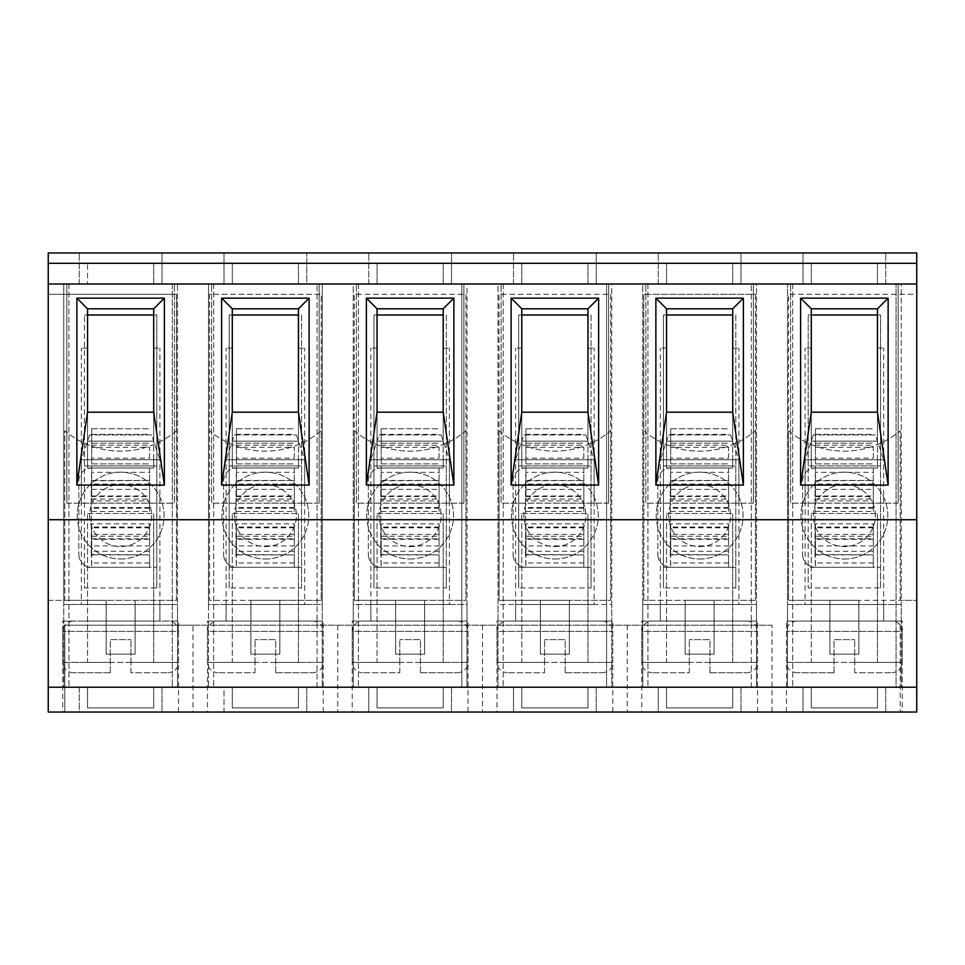 <?xml version="1.0" encoding="UTF-8"?>
<svg xmlns="http://www.w3.org/2000/svg" width="965" height="965" viewBox="0 0 965 965"><rect width="100%" height="100%" fill="white"/><g stroke="black" fill="none" stroke-linecap="round" stroke-linejoin="round"><path stroke-width="0.72" stroke-dasharray="4.83 3.62" d="M898.138 503.175L790.612 503.175L790.612 283.987L790.612 503.175L898.138 503.175L898.138 283.987L790.612 283.987L898.138 283.987L898.138 503.175M844.375 503.175L883.663 503.175L844.375 503.175M880.562 587.962L880.562 315L811.288 315L811.288 441.138L877.462 441.138L877.462 315L877.462 441.138L811.288 441.138L877.462 441.138L811.288 441.138L811.288 315L808.188 315L880.562 315L880.562 465.962L808.188 465.962L808.188 315L808.188 587.962L808.188 567.287L880.562 567.287L808.188 567.287L808.188 465.962L880.562 465.962L880.562 587.962L808.188 587.962M877.462 348.088L883.663 348.088L877.462 348.088L877.462 441.138L877.462 348.088M811.288 348.088L811.288 441.138L811.288 348.088L805.087 348.088L811.288 348.088M66.862 503.175L174.388 503.175L174.388 283.987L174.388 503.175L66.862 503.175L66.862 283.987L174.388 283.987L66.862 283.987L66.862 503.175M120.625 503.175L81.337 503.175L120.625 503.175M156.812 587.962L156.812 315L153.712 315L153.712 441.138L87.538 441.138L87.538 315L87.538 441.138L153.712 441.138L87.538 441.138L153.712 441.138L153.712 315L84.438 315L156.812 315L156.812 587.962L84.438 587.962L84.438 315L84.438 567.287L156.812 567.287L84.438 567.287L84.438 587.962M87.538 348.088L81.337 348.088L87.538 348.088L87.538 441.138L87.538 348.088M153.712 348.088L153.712 441.138L153.712 348.088L159.913 348.088L153.712 348.088M753.388 503.175L645.862 503.175L645.862 283.987L645.862 503.175L753.388 503.175L753.388 283.987L645.862 283.987L753.388 283.987L753.388 503.175M699.625 503.175L738.913 503.175L699.625 503.175M732.712 315L666.538 315L666.538 441.138L732.712 441.138L732.712 315L732.712 441.138L666.538 441.138L732.712 441.138L666.538 441.138L666.538 315L663.438 315L735.812 315L735.812 587.962L663.438 587.962L663.438 315L663.438 567.287L735.812 567.287L735.812 465.962L663.438 465.962L735.812 465.962L735.812 315L732.712 315M732.712 348.088L738.913 348.088L732.712 348.088L732.712 441.138L732.712 348.088M666.538 348.088L666.538 441.138L666.538 348.088L660.337 348.088L666.538 348.088M608.638 503.175L501.112 503.175L501.112 283.987L501.112 503.175L608.638 503.175L608.638 283.987L501.112 283.987L608.638 283.987L608.638 503.175M554.875 503.175L594.163 503.175L554.875 503.175M587.962 315L521.788 315L521.788 441.138L587.962 441.138L587.962 315L587.962 441.138L521.788 441.138L587.962 441.138L521.788 441.138L521.788 315L518.688 315L591.062 315L591.062 587.962L518.688 587.962L518.688 315L518.688 567.287L591.062 567.287L591.062 465.962L518.688 465.962L591.062 465.962L591.062 315L587.962 315M587.962 348.088L594.163 348.088L587.962 348.088L587.962 441.138L587.962 348.088M521.788 348.088L521.788 441.138L521.788 348.088L515.587 348.088L521.788 348.088M463.888 503.175L356.362 503.175L356.362 283.987L356.362 503.175L463.888 503.175L463.888 283.987L356.362 283.987L463.888 283.987L463.888 503.175M410.125 503.175L449.413 503.175L410.125 503.175M443.212 315L377.038 315L377.038 441.138L443.212 441.138L443.212 315L443.212 441.138L377.038 441.138L443.212 441.138L377.038 441.138L377.038 315L373.938 315L446.312 315L446.312 587.962L373.938 587.962L373.938 315L373.938 567.287L446.312 567.287L446.312 465.962L373.938 465.962L446.312 465.962L446.312 315L443.212 315M443.212 348.088L449.413 348.088L443.212 348.088L443.212 441.138L443.212 348.088M377.038 348.088L377.038 441.138L377.038 348.088L370.837 348.088L377.038 348.088M319.138 503.175L211.612 503.175L211.612 283.987L211.612 503.175L319.138 503.175L319.138 283.987L211.612 283.987L319.138 283.987L319.138 503.175M265.375 503.175L304.663 503.175L265.375 503.175M298.462 315L232.288 315L232.288 441.138L298.462 441.138L298.462 315L298.462 441.138L232.288 441.138L298.462 441.138L232.288 441.138L232.288 315L229.188 315L301.562 315L301.562 587.962L229.188 587.962L229.188 315L229.188 567.287L301.562 567.287L301.562 465.962L229.188 465.962L301.562 465.962L301.562 315L298.462 315M298.462 348.088L304.663 348.088L298.462 348.088L298.462 441.138L298.462 348.088M232.288 348.088L232.288 441.138L232.288 348.088L226.087 348.088L232.288 348.088M834.037 672.738L796.813 672.738L834.037 672.738L834.037 639.662L854.713 639.662L834.037 639.662L834.037 672.738M875.388 434.938L813.362 434.938L875.388 434.938L883.663 459.75L805.087 459.75L883.663 459.75L883.663 621.05L805.087 621.05L883.663 621.05L805.087 621.05L883.663 621.05L883.663 604.5L805.087 604.5L883.663 604.5M854.713 672.738L854.713 662.4L854.713 672.738L891.937 672.738L854.713 672.738M854.713 662.4L854.713 639.662L854.713 662.4L902.275 662.4L854.713 662.4M891.937 621.05L796.813 621.05L891.937 621.05C898.21 621.665 901.66 625.103 902.275 631.387L786.475 631.387L902.275 631.387L902.275 662.4C901.72 668.624 898.27 672.074 891.937 672.738M110.287 672.738L73.063 672.738L110.287 672.738L110.287 639.662L130.963 639.662L110.287 639.662L110.287 672.738M151.638 434.938L89.612 434.938L151.638 434.938L159.913 459.75L81.337 459.75L159.913 459.75L159.913 621.05L81.337 621.05L159.913 621.05L81.337 621.05L159.913 621.05L159.913 604.5L81.337 604.5L159.913 604.5M130.963 672.738L130.963 662.4L130.963 672.738L168.187 672.738L130.963 672.738M130.963 662.4L130.963 639.662L130.963 662.4L178.525 662.4L130.963 662.4M168.187 621.05L73.063 621.05L168.187 621.05C174.46 621.665 177.91 625.103 178.525 631.387L62.725 631.387L178.525 631.387L178.525 662.4C177.97 668.624 174.52 672.074 168.187 672.738M709.963 672.738L747.187 672.738L709.963 672.738L709.963 639.662L689.287 639.662L709.963 639.662L709.963 672.738M668.612 434.938L730.638 434.938L668.612 434.938L660.337 459.75L738.913 459.75L660.337 459.75L660.337 621.05L738.913 621.05L660.337 621.05L738.913 621.05L660.337 621.05L660.337 604.5L738.913 604.5L660.337 604.5M689.287 672.738L689.287 662.4L689.287 672.738L652.063 672.738L689.287 672.738M689.287 662.4L689.287 639.662L689.287 662.4L641.725 662.4L689.287 662.4M652.063 621.05L747.187 621.05L652.063 621.05C645.79 621.665 642.34 625.103 641.725 631.387L757.525 631.387L641.725 631.387L641.725 662.4C642.28 668.624 645.73 672.074 652.063 672.738M565.213 672.738L602.437 672.738L565.213 672.738L565.213 639.662L544.537 639.662L565.213 639.662L565.213 672.738M523.862 434.938L585.888 434.938L523.862 434.938L515.587 459.75L594.163 459.75L515.587 459.75L515.587 621.05L594.163 621.05L515.587 621.05L594.163 621.05L515.587 621.05L515.587 604.5L594.163 604.5L515.587 604.5M544.537 672.738L544.537 662.4L544.537 672.738L507.313 672.738L544.537 672.738M544.537 662.4L544.537 639.662L544.537 662.4L496.975 662.4L544.537 662.4M507.313 621.05L602.437 621.05L507.313 621.05C501.04 621.665 497.59 625.103 496.975 631.387L612.775 631.387L496.975 631.387L496.975 662.4C497.53 668.624 500.98 672.074 507.313 672.738M420.463 672.738L457.687 672.738L420.463 672.738L420.463 639.662L399.787 639.662L420.463 639.662L420.463 672.738M379.112 434.938L441.138 434.938L379.112 434.938L370.837 459.75L449.413 459.75L370.837 459.75L370.837 621.05L449.413 621.05L370.837 621.05L449.413 621.05L370.837 621.05L370.837 604.5L449.413 604.5L370.837 604.5M399.787 672.738L399.787 662.4L399.787 672.738L362.563 672.738L399.787 672.738M399.787 662.4L399.787 639.662L399.787 662.4L352.225 662.4L399.787 662.4M362.563 621.05L457.687 621.05L362.563 621.05C356.29 621.665 352.84 625.103 352.225 631.387L468.025 631.387L352.225 631.387L352.225 662.4C352.78 668.624 356.23 672.074 362.563 672.738M275.713 672.738L312.937 672.738L275.713 672.738L275.713 639.662L255.037 639.662L275.713 639.662L275.713 672.738M234.362 434.938L296.388 434.938L234.362 434.938L226.087 459.75L304.663 459.75L226.087 459.75L226.087 621.05L304.663 621.05L226.087 621.05L304.663 621.05L226.087 621.05L226.087 604.5L304.663 604.5L226.087 604.5M255.037 672.738L255.037 662.4L255.037 672.738L217.813 672.738L255.037 672.738M255.037 662.4L255.037 639.662L255.037 662.4L207.475 662.4L255.037 662.4M217.813 621.05L312.937 621.05L217.813 621.05C211.54 621.665 208.09 625.103 207.475 631.387L323.275 631.387L207.475 631.387L207.475 662.4C208.03 668.624 211.48 672.074 217.813 672.738M815.425 447.29L815.425 458.17L873.325 458.17L873.325 447.29L815.425 447.29L815.425 428.737L815.425 468.025A12.822 12.822 0 0 0 802.603 480.847L802.603 554.465L802.603 480.847A12.822 12.822 0 0 1 815.425 468.025L873.325 468.025L873.325 496.529L815.425 496.529L815.425 472.331L873.325 472.331M815.425 458.17L815.425 480.437L815.425 468.025L873.325 468.025L873.325 511.45L873.325 500.907L815.425 500.907L815.425 489.376L815.425 496.529M873.325 458.17L873.325 447.29M815.425 489.376L873.325 489.376L873.325 500.907M873.325 489.376L873.325 496.529M802.603 554.465A12.822 12.822 0 0 0 815.425 567.287A12.822 12.822 0 0 1 802.603 554.465M815.425 538.772L873.325 538.772L873.325 567.287L815.425 567.287L873.325 567.287L873.325 554.875L815.015 554.465L815.425 567.287L815.425 536.263L815.425 545.937L873.325 545.937L873.325 523.862L873.325 554.875L815.425 554.875L815.425 523.862L873.325 523.862M815.015 554.465L815.015 480.847L815.015 554.465M815.425 472.331L815.015 480.847L873.325 480.437L815.425 480.437L815.425 500.907M815.425 428.737L873.325 428.737L815.425 428.737M815.425 441.138L873.325 441.138L815.425 441.138M873.325 538.772L873.325 545.937M815.425 545.937L815.425 523.862M873.325 534.405L815.425 534.405M91.675 447.29L91.675 458.17L149.575 458.17L149.575 447.29L91.675 447.29L91.675 428.737L91.675 468.025A12.822 12.822 0 0 0 78.853 480.847L78.853 554.465L78.853 480.847A12.822 12.822 0 0 1 91.675 468.025L149.575 468.025L149.575 496.529L91.675 496.529L91.675 472.331L149.575 472.331M91.675 458.17L91.675 480.437L91.675 468.025L149.575 468.025L149.575 511.45L149.575 500.907L91.675 500.907L91.675 489.376L91.675 496.529M149.575 458.17L149.575 447.29M91.675 489.376L149.575 489.376L149.575 500.907M149.575 489.376L149.575 496.529M78.853 554.465A12.822 12.822 0 0 0 91.675 567.287A12.822 12.822 0 0 1 78.853 554.465M91.675 538.772L149.575 538.772L149.575 567.287L91.675 567.287L149.575 567.287L149.575 554.875L91.265 554.465L91.675 567.287L91.675 536.263L91.675 545.937L149.575 545.937L149.575 523.862L149.575 554.875L91.675 554.875L91.675 523.862L149.575 523.862M91.265 554.465L91.265 480.847L91.265 554.465M91.675 472.331L91.265 480.847L149.575 480.437L91.675 480.437L91.675 500.907M91.675 428.737L149.575 428.737L91.675 428.737M91.675 441.138L149.575 441.138L91.675 441.138M149.575 538.772L149.575 545.937M91.675 545.937L91.675 523.862M149.575 534.405L91.675 534.405M670.675 447.29L670.675 458.17L728.575 458.17L728.575 447.29L670.675 447.29L670.675 428.737L670.675 468.025A12.822 12.822 0 0 0 657.853 480.847L657.853 554.465L657.853 480.847A12.822 12.822 0 0 1 670.675 468.025L728.575 468.025L728.575 496.529L670.675 496.529L670.675 472.331L728.575 472.331M670.675 458.17L670.675 480.437L670.675 468.025L728.575 468.025L728.575 511.45L728.575 500.907L670.675 500.907L670.675 489.376L670.675 496.529M728.575 458.17L728.575 447.29M670.675 489.376L728.575 489.376L728.575 500.907M728.575 489.376L728.575 496.529M657.853 554.465A12.822 12.822 0 0 0 670.675 567.287A12.822 12.822 0 0 1 657.853 554.465M670.675 538.772L728.575 538.772L728.575 567.287L670.675 567.287L728.575 567.287L728.575 554.875L670.265 554.465L670.675 567.287L670.675 536.263L670.675 545.937L728.575 545.937L728.575 523.862L728.575 554.875L670.675 554.875L670.675 523.862L728.575 523.862M670.265 554.465L670.265 480.847L670.265 554.465M670.675 472.331L670.265 480.847L728.575 480.437L670.675 480.437L670.675 500.907M670.675 428.737L728.575 428.737L670.675 428.737M670.675 441.138L728.575 441.138L670.675 441.138M728.575 538.772L728.575 545.937M670.675 545.937L670.675 523.862M728.575 534.405L670.675 534.405M525.925 447.29L525.925 458.17L583.825 458.17L583.825 447.29L525.925 447.29L525.925 428.737L525.925 468.025A12.822 12.822 0 0 0 513.103 480.847L513.103 554.465L513.103 480.847A12.822 12.822 0 0 1 525.925 468.025L583.825 468.025L583.825 496.529L525.925 496.529L525.925 472.331L583.825 472.331M525.925 458.17L525.925 480.437L525.925 468.025L583.825 468.025L583.825 511.45L583.825 500.907L525.925 500.907L525.925 489.376L525.925 496.529M583.825 458.17L583.825 447.29M525.925 489.376L583.825 489.376L583.825 500.907M583.825 489.376L583.825 496.529M513.103 554.465A12.822 12.822 0 0 0 525.925 567.287A12.822 12.822 0 0 1 513.103 554.465M525.925 538.772L583.825 538.772L583.825 567.287L525.925 567.287L583.825 567.287L583.825 554.875L525.515 554.465L525.925 567.287L525.925 536.263L525.925 545.937L583.825 545.937L583.825 523.862L583.825 554.875L525.925 554.875L525.925 523.862L583.825 523.862M525.515 554.465L525.515 480.847L525.515 554.465M525.925 472.331L525.515 480.847L583.825 480.437L525.925 480.437L525.925 500.907M525.925 428.737L583.825 428.737L525.925 428.737M525.925 441.138L583.825 441.138L525.925 441.138M583.825 538.772L583.825 545.937M525.925 545.937L525.925 523.862M583.825 534.405L525.925 534.405M381.175 447.29L381.175 458.17L439.075 458.17L439.075 447.29L381.175 447.29L381.175 428.737L381.175 468.025A12.822 12.822 0 0 0 368.353 480.847L368.353 554.465L368.353 480.847A12.822 12.822 0 0 1 381.175 468.025L439.075 468.025L439.075 496.529L381.175 496.529L381.175 472.331L439.075 472.331M381.175 458.17L381.175 480.437L381.175 468.025L439.075 468.025L439.075 511.45L439.075 500.907L381.175 500.907L381.175 489.376L381.175 496.529M439.075 458.17L439.075 447.29M381.175 489.376L439.075 489.376L439.075 500.907M439.075 489.376L439.075 496.529M368.353 554.465A12.822 12.822 0 0 0 381.175 567.287A12.822 12.822 0 0 1 368.353 554.465M381.175 538.772L439.075 538.772L439.075 567.287L381.175 567.287L439.075 567.287L439.075 554.875L380.765 554.465L381.175 567.287L381.175 536.263L381.175 545.937L439.075 545.937L439.075 523.862L439.075 554.875L381.175 554.875L381.175 523.862L439.075 523.862M380.765 554.465L380.765 480.847L380.765 554.465M381.175 472.331L380.765 480.847L439.075 480.437L381.175 480.437L381.175 500.907M381.175 428.737L439.075 428.737L381.175 428.737M381.175 441.138L439.075 441.138L381.175 441.138M439.075 538.772L439.075 545.937M381.175 545.937L381.175 523.862M439.075 534.405L381.175 534.405M236.425 447.29L236.425 458.17L294.325 458.17L294.325 447.29L236.425 447.29L236.425 428.737L236.425 468.025A12.822 12.822 0 0 0 223.603 480.847L223.603 554.465L223.603 480.847A12.822 12.822 0 0 1 236.425 468.025L294.325 468.025L294.325 496.529L236.425 496.529L236.425 472.331L294.325 472.331M236.425 458.17L236.425 480.437L236.425 468.025L294.325 468.025L294.325 511.45L294.325 500.907L236.425 500.907L236.425 489.376L236.425 496.529M294.325 458.17L294.325 447.29M236.425 489.376L294.325 489.376L294.325 500.907M294.325 489.376L294.325 496.529M223.603 554.465A12.822 12.822 0 0 0 236.425 567.287A12.822 12.822 0 0 1 223.603 554.465M236.425 538.772L294.325 538.772L294.325 567.287L236.425 567.287L294.325 567.287L294.325 554.875L236.015 554.465L236.425 567.287L236.425 536.263L236.425 545.937L294.325 545.937L294.325 523.862L294.325 554.875L236.425 554.875L236.425 523.862L294.325 523.862M236.015 554.465L236.015 480.847L236.015 554.465M236.425 472.331L236.015 480.847L294.325 480.437L236.425 480.437L236.425 500.907M236.425 428.737L294.325 428.737L236.425 428.737M236.425 441.138L294.325 441.138L236.425 441.138M294.325 538.772L294.325 545.937M236.425 545.937L236.425 523.862M294.325 534.405L236.425 534.405M48.25 687.213L916.75 687.213L916.75 283.987L916.75 687.213L901.238 687.213L901.238 604.5L787.512 604.5L787.512 283.987L787.512 687.213L756.488 687.213L756.488 604.5L642.762 604.5L642.762 687.213L611.738 687.213L611.738 604.5L498.012 604.5L498.012 687.213L466.988 687.213L466.988 283.987L353.262 283.987L353.262 687.213L322.238 687.213L322.238 604.5L208.512 604.5L208.512 283.987L177.488 283.987L177.488 604.5L63.762 604.5L63.762 687.213L79.263 687.213L79.263 712.037L161.987 712.037L79.263 712.037L79.263 687.213L177.488 687.213L177.488 283.987L48.25 283.987L48.25 687.213L48.25 283.987L916.75 283.987L901.238 283.987L901.238 604.5L787.512 604.5L787.512 687.213L803.013 687.213L803.013 712.037L885.737 712.037L803.013 712.037L803.013 687.213L901.238 687.213L901.238 283.987L756.488 283.987L756.488 604.5L642.762 604.5L642.762 283.987L611.738 283.987L611.738 604.5L498.012 604.5L498.012 283.987L466.988 283.987L466.988 604.5L353.262 604.5L353.262 283.987L322.238 283.987L322.238 604.5L208.512 604.5L208.512 687.213L224.013 687.213L224.013 712.037L306.737 712.037L224.013 712.037L224.013 687.213L322.238 687.213L322.238 283.987L208.512 283.987L208.512 687.213L177.488 687.213L177.488 604.5L63.762 604.5L63.762 283.987L63.762 687.213L48.25 687.213L172.325 687.213L172.325 283.987L48.25 283.987M224.013 283.987L224.013 252.963L306.737 252.963L224.013 252.963L224.013 283.987L306.737 283.987L306.737 252.963L306.737 283.987L224.013 283.987M596.237 252.963L513.513 252.963L596.237 252.963L596.237 283.987L513.513 283.987L596.237 283.987L596.237 252.963M161.987 252.963L79.263 252.963L161.987 252.963L161.987 283.987L79.263 283.987L161.987 283.987L161.987 252.963M916.75 252.963L48.25 252.963L48.25 712.037L916.75 712.037L916.75 294.325L788.538 294.325L788.538 600.363L916.75 600.363L900.212 600.363L900.212 430.8A86.85 86.85 0 0 1 788.538 430.8L788.538 600.363L829.9 600.363L829.9 654.137L858.85 654.137L858.85 600.363L829.9 600.363L829.9 654.137L858.85 654.137L858.85 600.363L900.212 600.363L900.212 430.8A86.85 86.85 0 0 1 788.538 430.8L788.538 294.325L916.75 294.325L916.75 252.963M803.013 252.963L885.737 252.963L803.013 252.963L803.013 283.987L885.737 283.987L803.013 283.987L803.013 252.963M740.987 252.963L658.263 252.963L740.987 252.963L740.987 283.987L658.263 283.987L740.987 283.987L740.987 252.963M451.487 252.963L368.763 252.963L451.487 252.963L451.487 283.987L368.763 283.987L451.487 283.987L451.487 252.963M498.012 283.987L611.738 283.987L611.738 687.213L513.513 687.213L513.513 712.037L596.237 712.037L513.513 712.037L513.513 687.213L498.012 687.213L498.012 283.987M642.762 283.987L756.488 283.987L756.488 687.213L658.263 687.213L658.263 712.037L740.987 712.037L658.263 712.037L658.263 687.213L642.762 687.213L642.762 283.987M451.487 687.213L466.988 687.213L466.988 604.5L353.262 604.5L353.262 687.213L368.763 687.213L368.763 712.037L451.487 712.037L368.763 712.037L368.763 687.213L451.487 687.213L451.487 712.037L451.487 687.213M161.987 687.213L161.987 712.037L161.987 687.213M352.225 712.037L468.025 712.037L352.225 712.037L352.225 621.05L468.025 621.05L352.225 621.05M641.725 712.037L757.525 712.037L641.725 712.037L641.725 621.05L757.525 621.05L641.725 621.05M902.275 712.037L786.475 712.037L902.275 712.037L902.275 621.05L786.475 621.05L902.275 621.05M62.725 712.037L178.525 712.037L62.725 712.037L62.725 621.05L178.525 621.05L62.725 621.05M496.975 712.037L612.775 712.037L496.975 712.037L496.975 621.05L612.775 621.05L496.975 621.05M207.475 712.037L323.275 712.037L207.475 712.037L207.475 621.05L323.275 621.05L207.475 621.05M755.462 294.325L755.462 430.8A86.85 86.85 0 0 1 643.788 430.8L643.788 294.325L755.462 294.325L755.462 600.363L755.462 430.8A86.85 86.85 0 0 1 643.788 430.8L643.788 600.363L643.788 294.325L755.462 294.325M89.612 434.938L81.337 459.75L81.337 604.5M79.263 283.987L79.263 252.963L79.263 283.987M306.737 687.213L306.737 712.037L306.737 687.213M229.188 587.962L229.188 567.287L301.562 567.287L301.562 587.962M265.375 546.6A31.013 31.013 0 0 0 296.388 515.587A31.013 31.013 0 0 0 265.375 484.563A31.013 31.013 0 0 0 234.362 515.587A31.013 31.013 0 0 0 265.375 546.6A31.013 31.013 0 0 0 292.238 500.075A31.013 31.013 0 0 0 238.512 500.075A31.013 31.013 0 0 0 265.375 546.6M265.375 559.012A43.425 43.425 0 0 0 308.8 515.587A43.425 43.425 0 0 0 265.375 472.162A43.425 43.425 0 0 0 221.95 515.587A43.425 43.425 0 0 0 265.375 559.012M265.375 472.162A43.425 43.425 0 0 0 227.764 537.3A43.425 43.425 0 0 0 302.986 537.3A43.425 43.425 0 0 0 265.375 472.162M279.85 654.137L279.85 600.363L250.9 600.363L250.9 654.137L279.85 654.137L279.85 600.363L321.212 600.363L321.212 430.8A86.85 86.85 0 0 1 209.538 430.8L209.538 600.363L250.9 600.363L250.9 654.137L279.85 654.137M321.212 430.8A86.85 86.85 0 0 1 209.538 430.8L209.538 294.325L321.212 294.325L321.212 430.8M321.212 600.363L209.538 600.363L209.538 294.325L321.212 294.325L321.212 600.363M772 712.037L772 625.187L193 625.187L193 712.037M337.75 625.187L337.75 712.037M772 625.187L64.788 625.187L64.788 712.037L64.788 625.187L193 625.187M48.25 600.363L176.462 600.363L176.462 294.325L48.25 294.325L176.462 294.325L176.462 430.8A86.85 86.85 0 0 1 64.788 430.8L64.788 600.363L106.15 600.363L106.15 654.137L135.1 654.137L135.1 600.363L106.15 600.363L106.15 654.137L135.1 654.137L135.1 600.363L176.462 600.363L176.462 430.8A86.85 86.85 0 0 1 64.788 430.8L64.788 600.363L48.25 600.363M900.212 625.187L900.212 712.037L900.212 625.187M465.962 294.325L465.962 600.363L354.288 600.363L354.288 294.325L465.962 294.325L465.962 430.8A86.85 86.85 0 0 1 354.288 430.8L354.288 600.363L395.65 600.363L395.65 654.137L424.6 654.137L424.6 600.363L395.65 600.363L395.65 654.137L424.6 654.137L424.6 600.363L465.962 600.363L465.962 430.8A86.85 86.85 0 0 1 354.288 430.8L354.288 294.325L465.962 294.325M755.462 600.363L643.788 600.363L685.15 600.363L685.15 654.137L714.1 654.137L714.1 600.363L685.15 600.363L685.15 654.137L714.1 654.137L714.1 600.363L755.462 600.363M610.712 294.325L610.712 600.363L499.038 600.363L499.038 294.325L610.712 294.325L610.712 430.8A86.85 86.85 0 0 1 499.038 430.8L499.038 600.363L540.4 600.363L540.4 654.137L569.35 654.137L569.35 600.363L540.4 600.363L540.4 654.137L569.35 654.137L569.35 600.363L610.712 600.363L610.712 430.8A86.85 86.85 0 0 1 499.038 430.8L499.038 294.325L610.712 294.325M368.763 283.987L368.763 252.963L368.763 283.987M410.125 546.6A31.013 31.013 0 0 0 441.138 515.587A31.013 31.013 0 0 0 410.125 484.563A31.013 31.013 0 0 0 379.112 515.587A31.013 31.013 0 0 0 410.125 546.6A31.013 31.013 0 0 0 441.138 515.587A31.013 31.013 0 0 0 410.125 484.563A31.013 31.013 0 0 0 379.112 515.587A31.013 31.013 0 0 0 410.125 546.6M446.312 587.962L446.312 567.287L373.938 567.287L373.938 587.962M410.125 559.012A43.425 43.425 0 0 0 453.55 515.587A43.425 43.425 0 0 0 410.125 472.162A43.425 43.425 0 0 0 366.7 515.587A43.425 43.425 0 0 0 410.125 559.012M410.125 472.162A43.425 43.425 0 0 0 372.514 537.3A43.425 43.425 0 0 0 447.736 537.3A43.425 43.425 0 0 0 410.125 472.162M482.5 625.187L482.5 712.037M513.513 283.987L513.513 252.963L513.513 283.987M596.237 687.213L596.237 712.037L596.237 687.213M554.875 546.6A31.013 31.013 0 0 0 585.888 515.587A31.013 31.013 0 0 0 554.875 484.563A31.013 31.013 0 0 0 523.862 515.587A31.013 31.013 0 0 0 554.875 546.6A31.013 31.013 0 0 0 585.888 515.587A31.013 31.013 0 0 0 554.875 484.563A31.013 31.013 0 0 0 523.862 515.587A31.013 31.013 0 0 0 554.875 546.6M591.062 587.962L591.062 567.287L518.688 567.287L518.688 587.962M554.875 559.012A43.425 43.425 0 0 0 598.3 515.587A43.425 43.425 0 0 0 554.875 472.162A43.425 43.425 0 0 0 511.45 515.587A43.425 43.425 0 0 0 554.875 559.012M554.875 472.162A43.425 43.425 0 0 0 517.264 537.3A43.425 43.425 0 0 0 592.486 537.3A43.425 43.425 0 0 0 554.875 472.162M627.25 625.187L627.25 712.037M658.263 283.987L658.263 252.963L658.263 283.987M740.987 687.213L740.987 712.037L740.987 687.213M699.625 546.6A31.013 31.013 0 0 0 730.638 515.587A31.013 31.013 0 0 0 699.625 484.563A31.013 31.013 0 0 0 668.612 515.587A31.013 31.013 0 0 0 699.625 546.6A31.013 31.013 0 0 0 730.638 515.587A31.013 31.013 0 0 0 699.625 484.563A31.013 31.013 0 0 0 668.612 515.587A31.013 31.013 0 0 0 699.625 546.6M735.812 587.962L735.812 567.287L663.438 567.287L663.438 587.962M699.625 559.012A43.425 43.425 0 0 0 743.05 515.587A43.425 43.425 0 0 0 699.625 472.162A43.425 43.425 0 0 0 656.2 515.587A43.425 43.425 0 0 0 699.625 559.012M699.625 472.162A43.425 43.425 0 0 0 662.014 537.3A43.425 43.425 0 0 0 737.236 537.3A43.425 43.425 0 0 0 699.625 472.162M89.612 515.587A31.013 31.013 0 0 0 120.625 546.6A31.013 31.013 0 0 0 151.638 515.587A31.013 31.013 0 0 0 120.625 484.563A31.013 31.013 0 0 0 89.612 515.587A31.013 31.013 0 0 0 120.625 546.6A31.013 31.013 0 0 0 151.638 515.587A31.013 31.013 0 0 0 120.625 484.563A31.013 31.013 0 0 0 89.612 515.587M156.812 465.962L84.438 465.962L156.812 465.962M120.625 559.012A43.425 43.425 0 0 0 164.05 515.587A43.425 43.425 0 0 0 120.625 472.162A43.425 43.425 0 0 0 77.2 515.587A43.425 43.425 0 0 0 120.625 559.012M120.625 472.162A43.425 43.425 0 0 0 83.014 537.3A43.425 43.425 0 0 0 158.236 537.3A43.425 43.425 0 0 0 120.625 472.162M885.737 283.987L885.737 252.963L885.737 283.987M885.737 687.213L885.737 712.037L885.737 687.213M875.388 515.587A31.013 31.013 0 0 0 844.375 484.563A31.013 31.013 0 0 0 813.362 515.587A31.013 31.013 0 0 0 844.375 546.6A31.013 31.013 0 0 0 875.388 515.587A31.013 31.013 0 0 0 844.375 484.563A31.013 31.013 0 0 0 813.362 515.587A31.013 31.013 0 0 0 844.375 546.6A31.013 31.013 0 0 0 875.388 515.587M844.375 559.012A43.425 43.425 0 0 0 887.8 515.587A43.425 43.425 0 0 0 844.375 472.162A43.425 43.425 0 0 0 800.95 515.587A43.425 43.425 0 0 0 844.375 559.012M844.375 472.162A43.425 43.425 0 0 0 806.764 537.3A43.425 43.425 0 0 0 881.986 537.3A43.425 43.425 0 0 0 844.375 472.162M153.712 459.75L153.712 412.188L87.538 412.188L87.538 468.025L87.538 308.8L153.712 308.8L153.712 468.025L87.538 468.025L153.712 468.025L153.712 459.75L87.538 459.75M153.712 707.9L153.712 687.213L87.538 687.213L87.538 707.9L153.712 707.9L153.712 687.213L87.538 687.213L87.538 707.9L153.712 707.9M153.712 283.987L153.712 263.312L153.712 283.987L87.538 283.987L153.712 283.987M153.712 263.312L87.538 263.312L87.538 283.987L87.538 263.312L153.712 263.312M232.288 283.987L298.462 283.987L232.288 283.987L232.288 263.312L232.288 283.987M377.038 283.987L443.212 283.987L377.038 283.987L377.038 263.312L377.038 283.987M521.788 283.987L587.962 283.987L521.788 283.987L521.788 263.312L521.788 283.987M666.538 283.987L732.712 283.987L666.538 283.987L666.538 263.312L666.538 283.987M811.288 283.987L877.462 283.987L811.288 283.987L811.288 263.312L811.288 283.987M916.75 283.987L172.325 283.987L172.325 687.213L317.075 687.213L317.075 283.987L317.075 687.213L461.825 687.213L461.825 283.987L461.825 687.213L606.575 687.213L606.575 283.987L606.575 687.213L751.325 687.213L751.325 283.987L751.325 687.213L896.075 687.213L896.075 283.987L896.075 687.213L916.75 687.213M153.712 662.4L153.712 513.513L153.712 662.4L87.538 662.4L87.538 513.513L87.538 662.4L153.712 662.4M87.538 513.513L153.712 513.513L87.538 513.513M68.925 283.987L68.925 687.213L68.925 283.987M298.462 707.9L298.462 687.213L232.288 687.213L232.288 707.9L298.462 707.9L298.462 687.213L232.288 687.213L232.288 707.9L298.462 707.9M298.462 263.312L232.288 263.312L298.462 263.312L298.462 283.987L298.462 263.312M298.462 468.025L232.288 468.025L232.288 308.8L298.462 308.8L298.462 468.025L232.288 468.025L232.288 459.75L298.462 459.75L298.462 468.025M298.462 459.75L298.462 412.188L232.288 412.188L232.288 459.75M298.462 662.4L298.462 513.513L298.462 662.4L232.288 662.4L232.288 513.513L232.288 662.4L298.462 662.4M232.288 513.513L298.462 513.513L232.288 513.513M213.675 283.987L213.675 687.213L213.675 283.987M443.212 707.9L443.212 687.213L377.038 687.213L377.038 707.9L443.212 707.9L443.212 687.213L377.038 687.213L377.038 707.9L443.212 707.9M443.212 263.312L377.038 263.312L443.212 263.312L443.212 283.987L443.212 263.312M443.212 468.025L377.038 468.025L377.038 308.8L443.212 308.8L443.212 468.025L377.038 468.025L377.038 459.75L443.212 459.75L443.212 468.025M443.212 459.75L443.212 412.188L377.038 412.188L377.038 459.75M443.212 662.4L443.212 513.513L443.212 662.4L377.038 662.4L377.038 513.513L377.038 662.4L443.212 662.4M377.038 513.513L443.212 513.513L377.038 513.513M358.425 283.987L358.425 687.213L358.425 283.987M587.962 707.9L587.962 687.213L521.788 687.213L521.788 707.9L587.962 707.9L587.962 687.213L521.788 687.213L521.788 707.9L587.962 707.9M587.962 263.312L521.788 263.312L587.962 263.312L587.962 283.987L587.962 263.312M587.962 468.025L521.788 468.025L521.788 308.8L587.962 308.8L587.962 468.025L521.788 468.025L521.788 459.75L587.962 459.75L587.962 468.025M587.962 459.75L587.962 412.188L521.788 412.188L521.788 459.75M587.962 662.4L587.962 513.513L587.962 662.4L521.788 662.4L521.788 513.513L521.788 662.4L587.962 662.4M521.788 513.513L587.962 513.513L521.788 513.513M503.175 283.987L503.175 687.213L503.175 283.987M732.712 707.9L732.712 687.213L666.538 687.213L666.538 707.9L732.712 707.9L732.712 687.213L666.538 687.213L666.538 707.9L732.712 707.9M732.712 263.312L666.538 263.312L732.712 263.312L732.712 283.987L732.712 263.312M732.712 468.025L666.538 468.025L666.538 308.8L732.712 308.8L732.712 468.025L666.538 468.025L666.538 459.75L732.712 459.75L732.712 468.025M732.712 459.75L732.712 412.188L666.538 412.188L666.538 459.75M732.712 662.4L732.712 513.513L732.712 662.4L666.538 662.4L666.538 513.513L666.538 662.4L732.712 662.4M666.538 513.513L732.712 513.513L666.538 513.513M647.925 283.987L647.925 687.213L647.925 283.987M877.462 707.9L877.462 687.213L811.288 687.213L811.288 707.9L877.462 707.9L877.462 687.213L811.288 687.213L811.288 707.9L877.462 707.9M877.462 263.312L811.288 263.312L877.462 263.312L877.462 283.987L877.462 263.312M877.462 468.025L811.288 468.025L811.288 308.8L877.462 308.8L877.462 468.025L811.288 468.025L811.288 459.75L877.462 459.75L877.462 468.025M877.462 459.75L877.462 412.188L811.288 412.188L811.288 459.75M877.462 662.4L877.462 513.513L877.462 662.4L811.288 662.4L811.288 513.513L811.288 662.4L877.462 662.4M811.288 513.513L877.462 513.513L811.288 513.513M792.675 283.987L792.675 687.213L792.675 283.987M916.75 519.725L48.25 519.725M834.037 662.4L786.475 662.4L834.037 662.4M110.287 662.4L62.725 662.4L110.287 662.4M709.963 662.4L757.525 662.4L709.963 662.4M565.213 662.4L612.775 662.4L565.213 662.4M420.463 662.4L468.025 662.4L420.463 662.4M275.713 662.4L323.275 662.4L275.713 662.4M815.425 463.888L873.325 463.888L815.425 463.888M815.425 443.212L873.325 443.212L815.425 443.212M815.425 434.359L873.325 434.359M815.425 445.239L873.325 445.239M873.325 484.02L815.425 484.02M873.325 508.217L815.425 508.217M873.325 527.807L815.425 527.807M873.325 507.506L815.425 507.506M815.425 495.974L873.325 495.974M873.325 527.083L815.425 527.083M873.325 551.28L815.425 551.28M873.325 539.339L815.425 539.339M873.325 562.981L815.425 562.981M91.675 463.888L149.575 463.888L91.675 463.888M91.675 443.212L149.575 443.212L91.675 443.212M91.675 434.359L149.575 434.359M91.675 445.239L149.575 445.239M149.575 484.02L91.675 484.02M149.575 508.217L91.675 508.217M149.575 527.807L91.675 527.807M149.575 507.506L91.675 507.506M91.675 495.974L149.575 495.974M149.575 527.083L91.675 527.083M149.575 551.28L91.675 551.28M149.575 539.339L91.675 539.339M149.575 562.981L91.675 562.981M670.675 463.888L728.575 463.888L670.675 463.888M670.675 443.212L728.575 443.212L670.675 443.212M670.675 434.359L728.575 434.359M670.675 445.239L728.575 445.239M728.575 484.02L670.675 484.02M728.575 508.217L670.675 508.217M728.575 527.807L670.675 527.807M728.575 507.506L670.675 507.506M670.675 495.974L728.575 495.974M728.575 527.083L670.675 527.083M728.575 551.28L670.675 551.28M728.575 539.339L670.675 539.339M728.575 562.981L670.675 562.981M525.925 463.888L583.825 463.888L525.925 463.888M525.925 443.212L583.825 443.212L525.925 443.212M525.925 434.359L583.825 434.359M525.925 445.239L583.825 445.239M583.825 484.02L525.925 484.02M583.825 508.217L525.925 508.217M583.825 527.807L525.925 527.807M583.825 507.506L525.925 507.506M525.925 495.974L583.825 495.974M583.825 527.083L525.925 527.083M583.825 551.28L525.925 551.28M583.825 539.339L525.925 539.339M583.825 562.981L525.925 562.981M381.175 463.888L439.075 463.888L381.175 463.888M381.175 443.212L439.075 443.212L381.175 443.212M381.175 434.359L439.075 434.359M381.175 445.239L439.075 445.239M439.075 484.02L381.175 484.02M439.075 508.217L381.175 508.217M439.075 527.807L381.175 527.807M439.075 507.506L381.175 507.506M381.175 495.974L439.075 495.974M439.075 527.083L381.175 527.083M439.075 551.28L381.175 551.28M439.075 539.339L381.175 539.339M439.075 562.981L381.175 562.981M236.425 463.888L294.325 463.888L236.425 463.888M236.425 443.212L294.325 443.212L236.425 443.212M236.425 434.359L294.325 434.359M236.425 445.239L294.325 445.239M294.325 484.02L236.425 484.02M294.325 508.217L236.425 508.217M294.325 527.807L236.425 527.807M294.325 507.506L236.425 507.506M236.425 495.974L294.325 495.974M294.325 527.083L236.425 527.083M294.325 551.28L236.425 551.28M294.325 539.339L236.425 539.339M294.325 562.981L236.425 562.981M883.663 503.175L883.663 348.088M805.087 503.175L805.087 348.088M159.913 503.175L159.913 348.088M81.337 503.175L81.337 348.088M738.913 503.175L738.913 348.088M660.337 503.175L660.337 348.088M594.163 503.175L594.163 348.088M515.587 503.175L515.587 348.088M449.413 503.175L449.413 348.088M370.837 503.175L370.837 348.088M304.663 503.175L304.663 348.088M226.087 503.175L226.087 348.088M813.362 434.938L805.087 459.75L805.087 604.5M796.813 621.05C790.48 621.713 787.03 625.163 786.475 631.387L786.475 662.4C787.03 668.624 790.48 672.074 796.813 672.738M73.063 621.05C66.73 621.713 63.28 625.163 62.725 631.387L62.725 662.4C63.28 668.624 66.73 672.074 73.063 672.738M730.638 434.938L738.913 459.75L738.913 604.5M747.187 621.05C753.52 621.713 756.97 625.163 757.525 631.387L757.525 662.4C756.97 668.624 753.52 672.074 747.187 672.738M585.888 434.938L594.163 459.75L594.163 604.5M602.437 621.05C608.77 621.713 612.22 625.163 612.775 631.387L612.775 662.4C612.22 668.624 608.77 672.074 602.437 672.738M441.138 434.938L449.413 459.75L449.413 604.5M457.687 621.05C464.02 621.713 467.47 625.163 468.025 631.387L468.025 662.4C467.47 668.624 464.02 672.074 457.687 672.738M296.388 434.938L304.663 459.75L304.663 604.5M312.937 621.05C319.27 621.713 322.72 625.163 323.275 631.387L323.275 662.4C322.72 668.624 319.27 672.074 312.937 672.738M815.425 511.45L873.325 511.45M815.425 499.038L873.325 499.038M815.425 536.263L873.325 536.263M91.675 511.45L149.575 511.45M91.675 499.038L149.575 499.038M91.675 536.263L149.575 536.263M670.675 511.45L728.575 511.45M670.675 499.038L728.575 499.038M670.675 536.263L728.575 536.263M525.925 511.45L583.825 511.45M525.925 499.038L583.825 499.038M525.925 536.263L583.825 536.263M381.175 511.45L439.075 511.45M381.175 499.038L439.075 499.038M381.175 536.263L439.075 536.263M236.425 511.45L294.325 511.45M236.425 499.038L294.325 499.038M236.425 536.263L294.325 536.263M468.025 712.037L468.025 621.05M612.775 712.037L612.775 621.05M757.525 712.037L757.525 621.05M323.275 712.037L323.275 621.05M178.525 712.037L178.525 621.05M786.475 712.037L786.475 621.05"/><path stroke-width="1.45" d="M811.288 315L877.462 315L811.288 315M87.538 315L153.712 315L87.538 315M666.538 315L732.712 315L666.538 315M521.788 315L587.962 315L521.788 315M377.038 315L443.212 315L377.038 315M232.288 315L298.462 315L232.288 315M48.25 263.312L48.25 283.987L916.75 283.987L916.75 252.963L48.25 252.963L48.25 263.312L916.75 263.312M48.25 712.037L48.25 687.213L916.75 687.213L916.75 712.037L48.25 712.037M87.538 412.188L87.538 308.8L153.712 308.8L153.712 412.188L87.538 412.188L76.874 485.069L76.874 298.137L164.376 298.137L164.376 485.069L76.874 485.069M153.712 412.188L164.376 485.069M153.712 308.8L164.376 298.137M309.126 298.137L309.126 485.069L221.624 485.069L221.624 298.137L309.126 298.137L298.462 308.8L298.462 412.188L232.288 412.188L232.288 308.8L298.462 308.8M598.626 298.137L598.626 485.069L511.124 485.069L511.124 298.137L598.626 298.137L587.962 308.8L587.962 412.188L521.788 412.188L521.788 308.8L587.962 308.8M888.126 298.137L888.126 485.069L800.624 485.069L800.624 298.137L888.126 298.137L877.462 308.8L877.462 412.188L811.288 412.188L811.288 308.8L877.462 308.8M48.25 283.987L48.25 687.213M916.75 283.987L916.75 519.725L48.25 519.725M743.376 298.137L743.376 485.069L655.874 485.069L655.874 298.137L743.376 298.137L732.712 308.8L732.712 412.188L666.538 412.188L666.538 308.8L732.712 308.8M453.876 298.137L453.876 485.069L366.374 485.069L366.374 298.137L453.876 298.137L443.212 308.8L443.212 412.188L377.038 412.188L377.038 308.8L443.212 308.8M87.538 308.8L76.874 298.137M298.462 412.188L309.126 485.069M232.288 412.188L221.624 485.069M232.288 308.8L221.624 298.137M443.212 412.188L453.876 485.069M377.038 412.188L366.374 485.069M377.038 308.8L366.374 298.137M587.962 412.188L598.626 485.069M521.788 412.188L511.124 485.069M521.788 308.8L511.124 298.137M732.712 412.188L743.376 485.069M666.538 412.188L655.874 485.069M666.538 308.8L655.874 298.137M877.462 412.188L888.126 485.069M811.288 412.188L800.624 485.069M811.288 308.8L800.624 298.137M916.75 519.725L916.75 687.213"/></g></svg>
